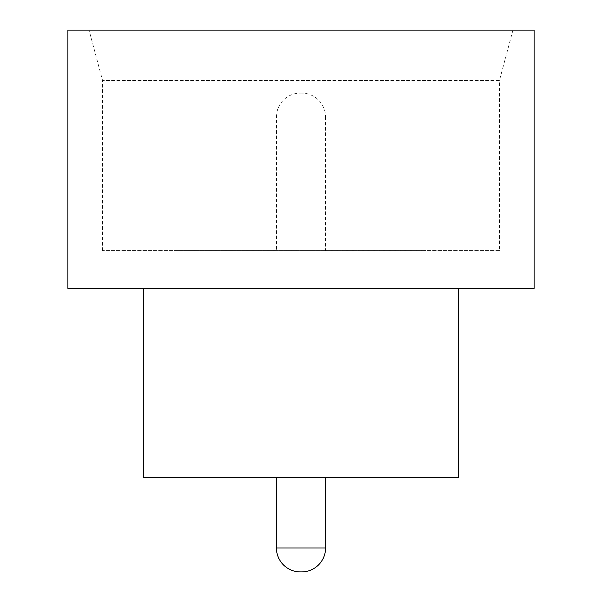 <?xml version="1.0" encoding="UTF-8"?>
<svg xmlns="http://www.w3.org/2000/svg" width="602" height="602" viewBox="0 0 602 602"><rect width="100%" height="100%" fill="white"/><g stroke="black" fill="none" stroke-linecap="round" stroke-linejoin="round"><path stroke-width="0.45" stroke-dasharray="3.01 2.26" d="M325.569 477.401L276.431 477.273L325.569 477.273M499.449 250.598L102.551 250.598L499.449 250.598L499.449 80.502L102.551 80.502L89.043 30.1L512.957 30.1L89.043 30.1M102.551 250.598L102.551 80.502L499.449 80.502L512.957 30.1M458.498 288.403L143.502 288.403L458.498 288.403M423.853 477.273L178.147 477.273L423.853 477.401M423.853 250.598L178.147 250.598L423.853 250.725M300.368 93.099L301.632 93.099A23.937 23.937 0 0 1 325.569 117.036L276.431 117.036L325.569 117.036L325.569 250.725L276.431 250.725L276.431 117.036A23.937 23.937 0 0 1 300.368 93.099L301.632 93.099M276.431 250.725L325.569 250.725M67.898 288.403L534.102 288.403M67.898 30.1L534.102 30.1M143.502 477.401L458.498 477.401M300.368 571.9L301.632 571.9M325.569 547.963L276.431 547.963"/><path stroke-width="0.9" d="M276.431 477.401L276.431 547.963L325.569 547.963L325.569 477.401M276.431 547.963A23.937 23.937 0 0 0 300.368 571.9L301.632 571.9A23.937 23.937 0 0 0 325.569 547.963M143.502 288.403L143.502 477.401L458.498 477.401L458.498 288.403M534.102 288.403L67.898 288.403L67.898 30.1L534.102 30.1L534.102 288.403"/></g></svg>
